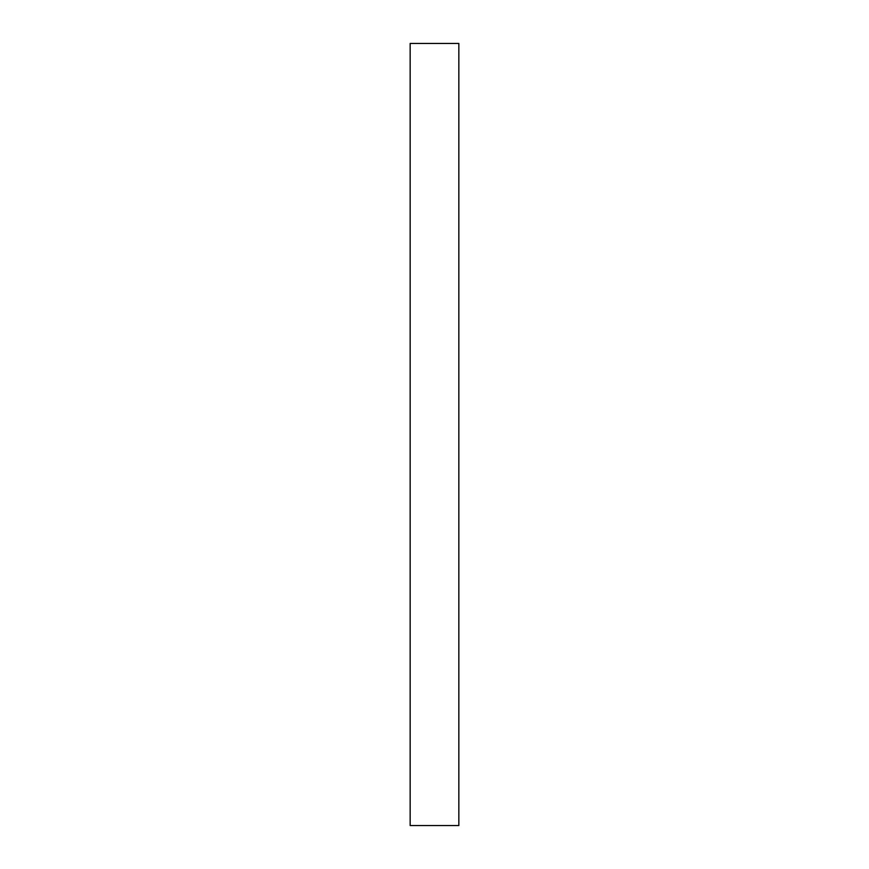 <?xml version="1.0" encoding="UTF-8"?>
<svg xmlns="http://www.w3.org/2000/svg" width="869" height="869" viewBox="0 0 869 869"><rect width="100%" height="100%" fill="white"/><g stroke="black" fill="none" stroke-linecap="round" stroke-linejoin="round"><path stroke-width="1.3" d="M458.843 825.55L410.157 825.55L410.157 43.45L458.843 43.45L458.843 825.55"/></g></svg>
